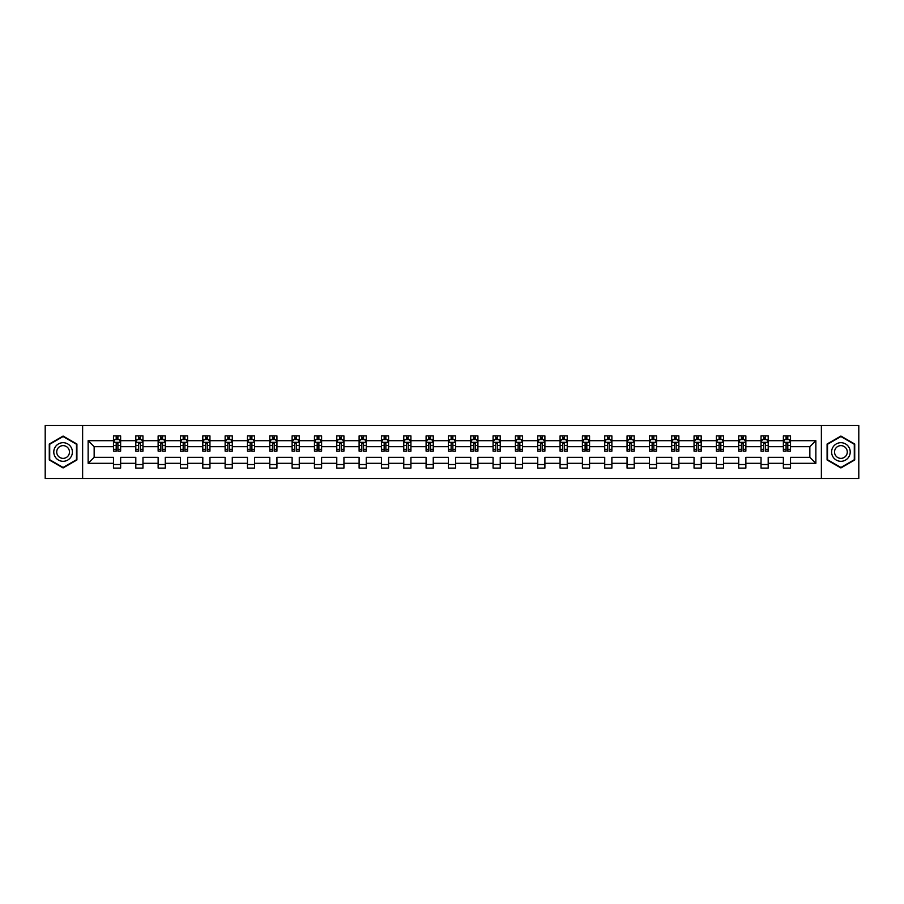<?xml version="1.0" encoding="UTF-8"?>
<svg xmlns="http://www.w3.org/2000/svg" width="904" height="904" viewBox="0 0 904 904"><rect width="100%" height="100%" fill="white"/><g stroke="black" fill="none" stroke-linecap="round" stroke-linejoin="round"><path stroke-width="1.36" d="M821.374 478.476L858.8 478.476L858.8 425.524L821.374 425.524L821.374 478.476L82.626 478.476L82.626 425.524L45.2 425.524L45.2 478.476L82.626 478.476M790.525 463.311L790.525 457.3L809.848 457.3L815.86 463.311L790.525 463.311L790.525 468.102L783.361 468.102L783.361 463.311L768.197 463.311L768.197 468.102L761.032 468.102L761.032 463.311L745.868 463.311L745.868 468.102L738.704 468.102L738.704 463.311L723.539 463.311L723.539 468.102L716.375 468.102L716.375 463.311L701.199 463.311L701.199 468.102L694.046 468.102L694.046 463.311L678.87 463.311L678.87 468.102L671.717 468.102L671.717 463.311L656.541 463.311L656.541 468.102L649.388 468.102L649.388 463.311L634.212 463.311L634.212 468.102L627.06 468.102L627.06 463.311L611.884 463.311L611.884 468.102L604.731 468.102L604.731 463.311L589.555 463.311L589.555 468.102L582.402 468.102L582.402 463.311L567.226 463.311L567.226 468.102L560.073 468.102L560.073 463.311L544.897 463.311L544.897 468.102L537.744 468.102L537.744 463.311L522.568 463.311L522.568 468.102L515.416 468.102L515.416 463.311L500.24 463.311L500.24 468.102L493.075 468.102L493.075 463.311L477.911 463.311L477.911 468.102L470.747 468.102L470.747 463.311L455.582 463.311L455.582 468.102L448.418 468.102L448.418 463.311L433.253 463.311L433.253 468.102L426.089 468.102L426.089 463.311L410.924 463.311L410.924 468.102L403.76 468.102L403.76 463.311L388.584 463.311L388.584 468.102L381.431 468.102L381.431 463.311L366.256 463.311L366.256 468.102L359.103 468.102L359.103 463.311L343.927 463.311L343.927 468.102L336.774 468.102L336.774 463.311L321.598 463.311L321.598 468.102L314.445 468.102L314.445 463.311L299.269 463.311L299.269 468.102L292.116 468.102L292.116 463.311L276.94 463.311L276.94 468.102L269.787 468.102L269.787 463.311L254.612 463.311L254.612 468.102L247.459 468.102L247.459 463.311L232.283 463.311L232.283 468.102L225.13 468.102L225.13 463.311L209.954 463.311L209.954 468.102L202.801 468.102L202.801 463.311L187.625 463.311L187.625 468.102L180.461 468.102L180.461 463.311L165.296 463.311L165.296 468.102L158.132 468.102L158.132 463.311L142.968 463.311L142.968 468.102L135.803 468.102L135.803 463.311L120.639 463.311L120.639 468.102L113.475 468.102L113.475 463.311L88.14 463.311L88.14 440.689L113.475 440.689L113.475 435.897L120.639 435.897L120.639 440.689L135.803 440.689L135.803 435.897L142.968 435.897L142.968 440.689L158.132 440.689L158.132 435.897L165.296 435.897L165.296 440.689L180.461 440.689L180.461 435.897L187.625 435.897L187.625 440.689L202.801 440.689L202.801 435.897L209.954 435.897L209.954 440.689L225.13 440.689L225.13 435.897L232.283 435.897L232.283 440.689L247.459 440.689L247.459 435.897L254.612 435.897L254.612 440.689L269.787 440.689L269.787 435.897L276.94 435.897L276.94 440.689L292.116 440.689L292.116 435.897L299.269 435.897L299.269 440.689L314.445 440.689L314.445 435.897L321.598 435.897L321.598 440.689L336.774 440.689L336.774 435.897L343.927 435.897L343.927 440.689L359.103 440.689L359.103 435.897L366.256 435.897L366.256 440.689L381.431 440.689L381.431 435.897L388.584 435.897L388.584 440.689L403.76 440.689L403.76 435.897L410.924 435.897L410.924 440.689L426.089 440.689L426.089 435.897L433.253 435.897L433.253 440.689L448.418 440.689L448.418 435.897L455.582 435.897L455.582 440.689L470.747 440.689L470.747 435.897L477.911 435.897L477.911 440.689L493.075 440.689L493.075 435.897L500.24 435.897L500.24 440.689L515.416 440.689L515.416 435.897L522.568 435.897L522.568 440.689L537.744 440.689L537.744 435.897L544.897 435.897L544.897 440.689L560.073 440.689L560.073 435.897L567.226 435.897L567.226 440.689L582.402 440.689L582.402 435.897L589.555 435.897L589.555 440.689L604.731 440.689L604.731 435.897L611.884 435.897L611.884 440.689L627.06 440.689L627.06 435.897L634.212 435.897L634.212 440.689L649.388 440.689L649.388 435.897L656.541 435.897L656.541 440.689L671.717 440.689L671.717 435.897L678.87 435.897L678.87 440.689L694.046 440.689L694.046 435.897L701.199 435.897L701.199 440.689L716.375 440.689L716.375 435.897L723.539 435.897L723.539 440.689L738.704 440.689L738.704 435.897L745.868 435.897L745.868 440.689L761.032 440.689L761.032 435.897L768.197 435.897L768.197 440.689L783.361 440.689L783.361 435.897L790.525 435.897L790.525 440.689L815.86 440.689L815.86 463.311M821.374 425.524L82.626 425.524M783.361 440.689L783.361 446.7L768.197 446.7L768.197 440.689M768.197 463.311L768.197 457.3L783.361 457.3L783.361 463.311M761.032 440.689L761.032 446.7L745.868 446.7L745.868 440.689M745.868 463.311L745.868 457.3L761.032 457.3L761.032 463.311M738.704 440.689L738.704 446.7L723.539 446.7L723.539 440.689M723.539 463.311L723.539 457.3L738.704 457.3L738.704 463.311M716.375 440.689L716.375 446.7L701.199 446.7L701.199 440.689M701.199 463.311L701.199 457.3L716.375 457.3L716.375 463.311M694.046 440.689L694.046 446.7L678.87 446.7L678.87 440.689M678.87 463.311L678.87 457.3L694.046 457.3L694.046 463.311M671.717 440.689L671.717 446.7L656.541 446.7L656.541 440.689M656.541 463.311L656.541 457.3L671.717 457.3L671.717 463.311M649.388 440.689L649.388 446.7L634.212 446.7L634.212 440.689M634.212 463.311L634.212 457.3L649.388 457.3L649.388 463.311M627.06 440.689L627.06 446.7L611.884 446.7L611.884 440.689M611.884 463.311L611.884 457.3L627.06 457.3L627.06 463.311M604.731 440.689L604.731 446.7L589.555 446.7L589.555 440.689M589.555 463.311L589.555 457.3L604.731 457.3L604.731 463.311M582.402 440.689L582.402 446.7L567.226 446.7L567.226 440.689M567.226 463.311L567.226 457.3L582.402 457.3L582.402 463.311M560.073 440.689L560.073 446.7L544.897 446.7L544.897 440.689M544.897 463.311L544.897 457.3L560.073 457.3L560.073 463.311M537.744 440.689L537.744 446.7L522.568 446.7L522.568 440.689M522.568 463.311L522.568 457.3L537.744 457.3L537.744 463.311M515.416 440.689L515.416 446.7L500.24 446.7L500.24 440.689M500.24 463.311L500.24 457.3L515.416 457.3L515.416 463.311M493.075 440.689L493.075 446.7L477.911 446.7L477.911 440.689M477.911 463.311L477.911 457.3L493.075 457.3L493.075 463.311M470.747 440.689L470.747 446.7L455.582 446.7L455.582 440.689M455.582 463.311L455.582 457.3L470.747 457.3L470.747 463.311M448.418 440.689L448.418 446.7L433.253 446.7L433.253 440.689M433.253 463.311L433.253 457.3L448.418 457.3L448.418 463.311M426.089 440.689L426.089 446.7L410.924 446.7L410.924 440.689M410.924 463.311L410.924 457.3L426.089 457.3L426.089 463.311M403.76 440.689L403.76 446.7L388.584 446.7L388.584 440.689M388.584 463.311L388.584 457.3L403.76 457.3L403.76 463.311M381.431 440.689L381.431 446.7L366.256 446.7L366.256 440.689M366.256 463.311L366.256 457.3L381.431 457.3L381.431 463.311M359.103 440.689L359.103 446.7L343.927 446.7L343.927 440.689M343.927 463.311L343.927 457.3L359.103 457.3L359.103 463.311M336.774 440.689L336.774 446.7L321.598 446.7L321.598 440.689M321.598 463.311L321.598 457.3L336.774 457.3L336.774 463.311M314.445 440.689L314.445 446.7L299.269 446.7L299.269 440.689M299.269 463.311L299.269 457.3L314.445 457.3L314.445 463.311M292.116 440.689L292.116 446.7L276.94 446.7L276.94 440.689M276.94 463.311L276.94 457.3L292.116 457.3L292.116 463.311M269.787 440.689L269.787 446.7L254.612 446.7L254.612 440.689M254.612 463.311L254.612 457.3L269.787 457.3L269.787 463.311M247.459 440.689L247.459 446.7L232.283 446.7L232.283 440.689M232.283 463.311L232.283 457.3L247.459 457.3L247.459 463.311M225.13 440.689L225.13 446.7L209.954 446.7L209.954 440.689M209.954 463.311L209.954 457.3L225.13 457.3L225.13 463.311M202.801 440.689L202.801 446.7L187.625 446.7L187.625 440.689M187.625 463.311L187.625 457.3L202.801 457.3L202.801 463.311M180.461 440.689L180.461 446.7L165.296 446.7L165.296 440.689M165.296 463.311L165.296 457.3L180.461 457.3L180.461 463.311M158.132 440.689L158.132 446.7L142.968 446.7L142.968 440.689M142.968 463.311L142.968 457.3L158.132 457.3L158.132 463.311M135.803 440.689L135.803 446.7L120.639 446.7L120.639 440.689M120.639 463.311L120.639 457.3L135.803 457.3L135.803 463.311M113.475 440.689L113.475 446.7L94.152 446.7L94.152 457.3L113.475 457.3L113.475 463.311M88.14 440.689L94.152 446.7M809.848 457.3L809.848 446.7L790.525 446.7L790.525 440.689M786.084 439.48L787.802 439.48M763.756 439.48L765.473 439.48M741.427 439.48L743.144 439.48M719.098 439.48L720.816 439.48M696.769 439.48L698.487 439.48M674.44 439.48L676.158 439.48M652.112 439.48L653.829 439.48M629.783 439.48L631.5 439.48M607.454 439.48L609.172 439.48M585.114 439.48L586.832 439.48M562.785 439.48L564.503 439.48M540.456 439.48L542.174 439.48M518.128 439.48L519.845 439.48M495.799 439.48L497.516 439.48M473.47 439.48L475.188 439.48M451.141 439.48L452.859 439.48M428.812 439.48L430.53 439.48M406.484 439.48L408.201 439.48M384.155 439.48L385.872 439.48M361.826 439.48L363.544 439.48M339.497 439.48L341.215 439.48M317.168 439.48L318.886 439.48M294.828 439.48L296.546 439.48M272.499 439.48L274.217 439.48M250.171 439.48L251.888 439.48M227.842 439.48L229.559 439.48M205.513 439.48L207.231 439.48M183.184 439.48L184.902 439.48M160.855 439.48L162.573 439.48M138.527 439.48L140.244 439.48M116.198 439.48L117.915 439.48M113.475 464.52L120.639 464.52M135.803 464.52L142.968 464.52M158.132 464.52L165.296 464.52M180.461 464.52L187.625 464.52M202.801 464.52L209.954 464.52M225.13 464.52L232.283 464.52M247.459 464.52L254.612 464.52M269.787 464.52L276.94 464.52M292.116 464.52L299.269 464.52M314.445 464.52L321.598 464.52M336.774 464.52L343.927 464.52M359.103 464.52L366.256 464.52M381.431 464.52L388.584 464.52M403.76 464.52L410.924 464.52M426.089 464.52L433.253 464.52M448.418 464.52L455.582 464.52M470.747 464.52L477.911 464.52M493.075 464.52L500.24 464.52M515.416 464.52L522.568 464.52M537.744 464.52L544.897 464.52M560.073 464.52L567.226 464.52M582.402 464.52L589.555 464.52M604.731 464.52L611.884 464.52M627.06 464.52L634.212 464.52M649.388 464.52L656.541 464.52M671.717 464.52L678.87 464.52M694.046 464.52L701.199 464.52M716.375 464.52L723.539 464.52M738.704 464.52L745.868 464.52M761.032 464.52L768.197 464.52M783.361 464.52L790.525 464.52M94.152 457.3L88.14 463.311M815.86 440.689L809.848 446.7M76.908 444.022L63.088 436.056L49.279 444.022L49.279 459.978L63.088 467.944L76.908 459.978L76.908 444.022M827.092 444.022L827.092 459.978L840.912 467.944L854.721 459.978L854.721 444.022L840.912 436.056L827.092 444.022M117.915 437.762L116.198 437.762M114.819 439.717L113.475 439.717L113.475 435.897L116.198 435.897L116.198 439.547M113.475 449.344L113.475 451.141L116.198 451.141L116.198 449.344L113.475 449.344L113.475 446.7M120.639 446.7L120.639 451.141L117.915 451.141L117.915 443.48L116.198 443.48L116.198 449.344M119.294 439.717L120.639 439.717L120.639 435.897L117.915 435.897L117.915 439.547M120.639 442.406L119.204 439.547L114.91 439.547L113.475 442.406M140.244 437.762L138.527 437.762M137.148 439.717L135.803 439.717L135.803 435.897L138.527 435.897L138.527 439.547M135.803 449.344L135.803 451.141L138.527 451.141L138.527 449.344L135.803 449.344L135.803 446.7M142.968 446.7L142.968 451.141L140.244 451.141L140.244 443.48L138.527 443.48L138.527 449.344M141.623 439.717L142.968 439.717L142.968 435.897L140.244 435.897L140.244 439.547M142.968 442.406L141.532 439.547L137.238 439.547L135.803 442.406M162.573 437.762L160.855 437.762M159.477 439.717L158.132 439.717L158.132 435.897L160.855 435.897L160.855 439.547M158.132 449.344L158.132 451.141L160.855 451.141L160.855 449.344L158.132 449.344L158.132 446.7M165.296 446.7L165.296 451.141L162.573 451.141L162.573 443.48L160.855 443.48L160.855 449.344M163.952 439.717L165.296 439.717L165.296 435.897L162.573 435.897L162.573 439.547M165.296 442.406L163.861 439.547L159.567 439.547L158.132 442.406M55.031 447.344A9.3 9.3 0 0 0 58.444 460.057A9.3 9.3 0 0 0 71.145 456.656A9.3 9.3 0 0 0 67.743 443.943A9.3 9.3 0 0 0 55.031 447.344M57.573 448.813A6.373 6.373 0 0 0 59.913 457.514A6.373 6.373 0 0 0 68.614 455.187A6.373 6.373 0 0 0 66.274 446.486A6.373 6.373 0 0 0 57.573 448.813M76.478 444.271L76.478 459.729L63.088 467.458L49.709 459.729L49.709 444.271L63.088 436.542L76.478 444.271M832.855 447.344A9.3 9.3 0 0 0 836.256 460.057A9.3 9.3 0 0 0 848.969 456.656A9.3 9.3 0 0 0 845.556 443.943A9.3 9.3 0 0 0 832.855 447.344M835.386 448.813A6.373 6.373 0 0 0 837.725 457.514A6.373 6.373 0 0 0 846.426 455.187A6.373 6.373 0 0 0 844.087 446.486A6.373 6.373 0 0 0 835.386 448.813M854.291 444.271L854.291 459.729L840.912 467.458L827.522 459.729L827.522 444.271L840.912 436.542L854.291 444.271M184.902 437.762L183.184 437.762M181.817 439.717L180.461 439.717L180.461 435.897L183.184 435.897L183.184 439.547M180.461 449.344L180.461 451.141L183.184 451.141L183.184 449.344L180.461 449.344L180.461 446.7M187.625 446.7L187.625 451.141L184.902 451.141L184.902 443.48L183.184 443.48L183.184 449.344M186.28 439.717L187.625 439.717L187.625 435.897L184.902 435.897L184.902 439.547M187.625 442.406L186.19 439.547L181.896 439.547L180.461 442.406M207.231 437.762L205.513 437.762M204.146 439.717L202.801 439.717L202.801 435.897L205.513 435.897L205.513 439.547M202.801 449.344L202.801 451.141L205.513 451.141L205.513 449.344L202.801 449.344L202.801 446.7M209.954 446.7L209.954 451.141L207.231 451.141L207.231 443.48L205.513 443.48L205.513 449.344M208.609 439.717L209.954 439.717L209.954 435.897L207.231 435.897L207.231 439.547M209.954 442.406L208.519 439.547L204.225 439.547L202.801 442.406M229.559 437.762L227.842 437.762M226.475 439.717L225.13 439.717L225.13 435.897L227.842 435.897L227.842 439.547M225.13 449.344L225.13 451.141L227.842 451.141L227.842 449.344L225.13 449.344L225.13 446.7M232.283 446.7L232.283 451.141L229.559 451.141L229.559 443.48L227.842 443.48L227.842 449.344M230.938 439.717L232.283 439.717L232.283 435.897L229.559 435.897L229.559 439.547M232.283 442.406L230.848 439.547L226.554 439.547L225.13 442.406M251.888 437.762L250.171 437.762M248.803 439.717L247.459 439.717L247.459 435.897L250.171 435.897L250.171 439.547M247.459 449.344L247.459 451.141L250.171 451.141L250.171 449.344L247.459 449.344L247.459 446.7M254.612 446.7L254.612 451.141L251.888 451.141L251.888 443.48L250.171 443.48L250.171 449.344M253.267 439.717L254.612 439.717L254.612 435.897L251.888 435.897L251.888 439.547M254.612 442.406L253.176 439.547L248.882 439.547L247.459 442.406M274.217 437.762L272.499 437.762M271.132 439.717L269.787 439.717L269.787 435.897L272.499 435.897L272.499 439.547M269.787 449.344L269.787 451.141L272.499 451.141L272.499 449.344L269.787 449.344L269.787 446.7M276.94 446.7L276.94 451.141L274.217 451.141L274.217 443.48L272.499 443.48L272.499 449.344M275.596 439.717L276.94 439.717L276.94 435.897L274.217 435.897L274.217 439.547M276.94 442.406L275.505 439.547L271.211 439.547L269.787 442.406M296.546 437.762L294.828 437.762M293.461 439.717L292.116 439.717L292.116 435.897L294.828 435.897L294.828 439.547M292.116 449.344L292.116 451.141L294.828 451.141L294.828 449.344L292.116 449.344L292.116 446.7M299.269 446.7L299.269 451.141L296.546 451.141L296.546 443.48L294.828 443.48L294.828 449.344M297.924 439.717L299.269 439.717L299.269 435.897L296.546 435.897L296.546 439.547M299.269 442.406L297.834 439.547L293.54 439.547L292.116 442.406M318.886 437.762L317.168 437.762M315.79 439.717L314.445 439.717L314.445 435.897L317.168 435.897L317.168 439.547M314.445 449.344L314.445 451.141L317.168 451.141L317.168 449.344L314.445 449.344L314.445 446.7M321.598 446.7L321.598 451.141L318.886 451.141L318.886 443.48L317.168 443.48L317.168 449.344M320.253 439.717L321.598 439.717L321.598 435.897L318.886 435.897L318.886 439.547M321.598 442.406L320.174 439.547L315.88 439.547L314.445 442.406M341.215 437.762L339.497 437.762M338.119 439.717L336.774 439.717L336.774 435.897L339.497 435.897L339.497 439.547M336.774 449.344L336.774 451.141L339.497 451.141L339.497 449.344L336.774 449.344L336.774 446.7M343.927 446.7L343.927 451.141L341.215 451.141L341.215 443.48L339.497 443.48L339.497 449.344M342.582 439.717L343.927 439.717L343.927 435.897L341.215 435.897L341.215 439.547M343.927 442.406L342.503 439.547L338.209 439.547L336.774 442.406M363.544 437.762L361.826 437.762M360.447 439.717L359.103 439.717L359.103 435.897L361.826 435.897L361.826 439.547M359.103 449.344L359.103 451.141L361.826 451.141L361.826 449.344L359.103 449.344L359.103 446.7M366.256 446.7L366.256 451.141L363.544 451.141L363.544 443.48L361.826 443.48L361.826 449.344M364.911 439.717L366.256 439.717L366.256 435.897L363.544 435.897L363.544 439.547M366.256 442.406L364.832 439.547L360.538 439.547L359.103 442.406M385.872 437.762L384.155 437.762M382.776 439.717L381.431 439.717L381.431 435.897L384.155 435.897L384.155 439.547M381.431 449.344L381.431 451.141L384.155 451.141L384.155 449.344L381.431 449.344L381.431 446.7M388.584 446.7L388.584 451.141L385.872 451.141L385.872 443.48L384.155 443.48L384.155 449.344M387.24 439.717L388.584 439.717L388.584 435.897L385.872 435.897L385.872 439.547M388.584 442.406L387.161 439.547L382.867 439.547L381.431 442.406M408.201 437.762L406.484 437.762M405.105 439.717L403.76 439.717L403.76 435.897L406.484 435.897L406.484 439.547M403.76 449.344L403.76 451.141L406.484 451.141L406.484 449.344L403.76 449.344L403.76 446.7M410.924 446.7L410.924 451.141L408.201 451.141L408.201 443.48L406.484 443.48L406.484 449.344M409.568 439.717L410.924 439.717L410.924 435.897L408.201 435.897L408.201 439.547M410.924 442.406L409.489 439.547L405.195 439.547L403.76 442.406M430.53 437.762L428.812 437.762M427.434 439.717L426.089 439.717L426.089 435.897L428.812 435.897L428.812 439.547M426.089 449.344L426.089 451.141L428.812 451.141L428.812 449.344L426.089 449.344L426.089 446.7M433.253 446.7L433.253 451.141L430.53 451.141L430.53 443.48L428.812 443.48L428.812 449.344M431.909 439.717L433.253 439.717L433.253 435.897L430.53 435.897L430.53 439.547M433.253 442.406L431.818 439.547L427.524 439.547L426.089 442.406M452.859 437.762L451.141 437.762M449.763 439.717L448.418 439.717L448.418 435.897L451.141 435.897L451.141 439.547M448.418 449.344L448.418 451.141L451.141 451.141L451.141 449.344L448.418 449.344L448.418 446.7M455.582 446.7L455.582 451.141L452.859 451.141L452.859 443.48L451.141 443.48L451.141 449.344M454.237 439.717L455.582 439.717L455.582 435.897L452.859 435.897L452.859 439.547M455.582 442.406L454.147 439.547L449.853 439.547L448.418 442.406M475.188 437.762L473.47 437.762M472.091 439.717L470.747 439.717L470.747 435.897L473.47 435.897L473.47 439.547M470.747 449.344L470.747 451.141L473.47 451.141L473.47 449.344L470.747 449.344L470.747 446.7M477.911 446.7L477.911 451.141L475.188 451.141L475.188 443.48L473.47 443.48L473.47 449.344M476.566 439.717L477.911 439.717L477.911 435.897L475.188 435.897L475.188 439.547M477.911 442.406L476.476 439.547L472.182 439.547L470.747 442.406M497.516 437.762L495.799 437.762M494.431 439.717L493.075 439.717L493.075 435.897L495.799 435.897L495.799 439.547M493.075 449.344L493.075 451.141L495.799 451.141L495.799 449.344L493.075 449.344L493.075 446.7M500.24 446.7L500.24 451.141L497.516 451.141L497.516 443.48L495.799 443.48L495.799 449.344M498.895 439.717L500.24 439.717L500.24 435.897L497.516 435.897L497.516 439.547M500.24 442.406L498.805 439.547L494.511 439.547L493.075 442.406M519.845 437.762L518.128 437.762M516.76 439.717L515.416 439.717L515.416 435.897L518.128 435.897L518.128 439.547M515.416 449.344L515.416 451.141L518.128 451.141L518.128 449.344L515.416 449.344L515.416 446.7M522.568 446.7L522.568 451.141L519.845 451.141L519.845 443.48L518.128 443.48L518.128 449.344M521.224 439.717L522.568 439.717L522.568 435.897L519.845 435.897L519.845 439.547M522.568 442.406L521.133 439.547L516.839 439.547L515.416 442.406M542.174 437.762L540.456 437.762M539.089 439.717L537.744 439.717L537.744 435.897L540.456 435.897L540.456 439.547M537.744 449.344L537.744 451.141L540.456 451.141L540.456 449.344L537.744 449.344L537.744 446.7M544.897 446.7L544.897 451.141L542.174 451.141L542.174 443.48L540.456 443.48L540.456 449.344M543.553 439.717L544.897 439.717L544.897 435.897L542.174 435.897L542.174 439.547M544.897 442.406L543.462 439.547L539.168 439.547L537.744 442.406M564.503 437.762L562.785 437.762M561.418 439.717L560.073 439.717L560.073 435.897L562.785 435.897L562.785 439.547M560.073 449.344L560.073 451.141L562.785 451.141L562.785 449.344L560.073 449.344L560.073 446.7M567.226 446.7L567.226 451.141L564.503 451.141L564.503 443.48L562.785 443.48L562.785 449.344M565.881 439.717L567.226 439.717L567.226 435.897L564.503 435.897L564.503 439.547M567.226 442.406L565.791 439.547L561.497 439.547L560.073 442.406M586.832 437.762L585.114 437.762M583.747 439.717L582.402 439.717L582.402 435.897L585.114 435.897L585.114 439.547M582.402 449.344L582.402 451.141L585.114 451.141L585.114 449.344L582.402 449.344L582.402 446.7M589.555 446.7L589.555 451.141L586.832 451.141L586.832 443.48L585.114 443.48L585.114 449.344M588.21 439.717L589.555 439.717L589.555 435.897L586.832 435.897L586.832 439.547M589.555 442.406L588.12 439.547L583.826 439.547L582.402 442.406M609.172 437.762L607.454 437.762M606.075 439.717L604.731 439.717L604.731 435.897L607.454 435.897L607.454 439.547M604.731 449.344L604.731 451.141L607.454 451.141L607.454 449.344L604.731 449.344L604.731 446.7M611.884 446.7L611.884 451.141L609.172 451.141L609.172 443.48L607.454 443.48L607.454 449.344M610.539 439.717L611.884 439.717L611.884 435.897L609.172 435.897L609.172 439.547M611.884 442.406L610.46 439.547L606.166 439.547L604.731 442.406M631.5 437.762L629.783 437.762M628.404 439.717L627.06 439.717L627.06 435.897L629.783 435.897L629.783 439.547M627.06 449.344L627.06 451.141L629.783 451.141L629.783 449.344L627.06 449.344L627.06 446.7M634.212 446.7L634.212 451.141L631.5 451.141L631.5 443.48L629.783 443.48L629.783 449.344M632.868 439.717L634.212 439.717L634.212 435.897L631.5 435.897L631.5 439.547M634.212 442.406L632.789 439.547L628.495 439.547L627.06 442.406M653.829 437.762L652.112 437.762M650.733 439.717L649.388 439.717L649.388 435.897L652.112 435.897L652.112 439.547M649.388 449.344L649.388 451.141L652.112 451.141L652.112 449.344L649.388 449.344L649.388 446.7M656.541 446.7L656.541 451.141L653.829 451.141L653.829 443.48L652.112 443.48L652.112 449.344M655.197 439.717L656.541 439.717L656.541 435.897L653.829 435.897L653.829 439.547M656.541 442.406L655.117 439.547L650.823 439.547L649.388 442.406M676.158 437.762L674.44 437.762M673.062 439.717L671.717 439.717L671.717 435.897L674.44 435.897L674.44 439.547M671.717 449.344L671.717 451.141L674.44 451.141L674.44 449.344L671.717 449.344L671.717 446.7M678.87 446.7L678.87 451.141L676.158 451.141L676.158 443.48L674.44 443.48L674.44 449.344M677.525 439.717L678.87 439.717L678.87 435.897L676.158 435.897L676.158 439.547M678.87 442.406L677.446 439.547L673.152 439.547L671.717 442.406M698.487 437.762L696.769 437.762M695.391 439.717L694.046 439.717L694.046 435.897L696.769 435.897L696.769 439.547M694.046 449.344L694.046 451.141L696.769 451.141L696.769 449.344L694.046 449.344L694.046 446.7M701.199 446.7L701.199 451.141L698.487 451.141L698.487 443.48L696.769 443.48L696.769 449.344M699.854 439.717L701.199 439.717L701.199 435.897L698.487 435.897L698.487 439.547M701.199 442.406L699.775 439.547L695.481 439.547L694.046 442.406M720.816 437.762L719.098 437.762M717.719 439.717L716.375 439.717L716.375 435.897L719.098 435.897L719.098 439.547M716.375 449.344L716.375 451.141L719.098 451.141L719.098 449.344L716.375 449.344L716.375 446.7M723.539 446.7L723.539 451.141L720.816 451.141L720.816 443.48L719.098 443.48L719.098 449.344M722.183 439.717L723.539 439.717L723.539 435.897L720.816 435.897L720.816 439.547M723.539 442.406L722.104 439.547L717.81 439.547L716.375 442.406M743.144 437.762L741.427 437.762M740.048 439.717L738.704 439.717L738.704 435.897L741.427 435.897L741.427 439.547M738.704 449.344L738.704 451.141L741.427 451.141L741.427 449.344L738.704 449.344L738.704 446.7M745.868 446.7L745.868 451.141L743.144 451.141L743.144 443.48L741.427 443.48L741.427 449.344M744.523 439.717L745.868 439.717L745.868 435.897L743.144 435.897L743.144 439.547M745.868 442.406L744.433 439.547L740.139 439.547L738.704 442.406M765.473 437.762L763.756 437.762M762.377 439.717L761.032 439.717L761.032 435.897L763.756 435.897L763.756 439.547M761.032 449.344L761.032 451.141L763.756 451.141L763.756 449.344L761.032 449.344L761.032 446.7M768.197 446.7L768.197 451.141L765.473 451.141L765.473 443.48L763.756 443.48L763.756 449.344M766.852 439.717L768.197 439.717L768.197 435.897L765.473 435.897L765.473 439.547M768.197 442.406L766.761 439.547L762.467 439.547L761.032 442.406M787.802 437.762L786.084 437.762M784.706 439.717L783.361 439.717L783.361 435.897L786.084 435.897L786.084 439.547M783.361 449.344L783.361 451.141L786.084 451.141L786.084 449.344L783.361 449.344L783.361 446.7M790.525 446.7L790.525 451.141L787.802 451.141L787.802 443.48L786.084 443.48L786.084 449.344M789.181 439.717L790.525 439.717L790.525 435.897L787.802 435.897L787.802 439.547M790.525 442.406L789.09 439.547L784.796 439.547L783.361 442.406M120.594 442.338L113.508 442.338M120.639 449.344L117.915 449.344M116.198 445.514L113.475 445.514M120.639 445.514L117.915 445.514M117.915 438.666L116.198 438.666M142.922 442.338L135.837 442.338M142.968 449.344L140.244 449.344M138.527 445.514L135.803 445.514M142.968 445.514L140.244 445.514M140.244 438.666L138.527 438.666M165.262 442.338L158.177 442.338M165.296 449.344L162.573 449.344M160.855 445.514L158.132 445.514M165.296 445.514L162.573 445.514M162.573 438.666L160.855 438.666M187.591 442.338L180.506 442.338M187.625 449.344L184.902 449.344M183.184 445.514L180.461 445.514M187.625 445.514L184.902 445.514M184.902 438.666L183.184 438.666M209.92 442.338L202.835 442.338M209.954 449.344L207.231 449.344M205.513 445.514L202.801 445.514M209.954 445.514L207.231 445.514M207.231 438.666L205.513 438.666M232.249 442.338L225.164 442.338M232.283 449.344L229.559 449.344M227.842 445.514L225.13 445.514M232.283 445.514L229.559 445.514M229.559 438.666L227.842 438.666M254.578 442.338L247.493 442.338M254.612 449.344L251.888 449.344M250.171 445.514L247.459 445.514M254.612 445.514L251.888 445.514M251.888 438.666L250.171 438.666M276.906 442.338L269.821 442.338M276.94 449.344L274.217 449.344M272.499 445.514L269.787 445.514M276.94 445.514L274.217 445.514M274.217 438.666L272.499 438.666M299.235 442.338L292.15 442.338M299.269 449.344L296.546 449.344M294.828 445.514L292.116 445.514M299.269 445.514L296.546 445.514M296.546 438.666L294.828 438.666M321.564 442.338L314.479 442.338M321.598 449.344L318.886 449.344M317.168 445.514L314.445 445.514M321.598 445.514L318.886 445.514M318.886 438.666L317.168 438.666M343.893 442.338L336.808 442.338M343.927 449.344L341.215 449.344M339.497 445.514L336.774 445.514M343.927 445.514L341.215 445.514M341.215 438.666L339.497 438.666M366.222 442.338L359.137 442.338M366.256 449.344L363.544 449.344M361.826 445.514L359.103 445.514M366.256 445.514L363.544 445.514M363.544 438.666L361.826 438.666M388.55 442.338L381.465 442.338M388.584 449.344L385.872 449.344M384.155 445.514L381.431 445.514M388.584 445.514L385.872 445.514M385.872 438.666L384.155 438.666M410.879 442.338L403.794 442.338M410.924 449.344L408.201 449.344M406.484 445.514L403.76 445.514M410.924 445.514L408.201 445.514M408.201 438.666L406.484 438.666M433.208 442.338L426.123 442.338M433.253 449.344L430.53 449.344M428.812 445.514L426.089 445.514M433.253 445.514L430.53 445.514M430.53 438.666L428.812 438.666M455.548 442.338L448.452 442.338M455.582 449.344L452.859 449.344M451.141 445.514L448.418 445.514M455.582 445.514L452.859 445.514M452.859 438.666L451.141 438.666M477.877 442.338L470.792 442.338M477.911 449.344L475.188 449.344M473.47 445.514L470.747 445.514M477.911 445.514L475.188 445.514M475.188 438.666L473.47 438.666M500.206 442.338L493.121 442.338M500.24 449.344L497.516 449.344M495.799 445.514L493.075 445.514M500.24 445.514L497.516 445.514M497.516 438.666L495.799 438.666M522.535 442.338L515.449 442.338M522.568 449.344L519.845 449.344M518.128 445.514L515.416 445.514M522.568 445.514L519.845 445.514M519.845 438.666L518.128 438.666M544.863 442.338L537.778 442.338M544.897 449.344L542.174 449.344M540.456 445.514L537.744 445.514M544.897 445.514L542.174 445.514M542.174 438.666L540.456 438.666M567.192 442.338L560.107 442.338M567.226 449.344L564.503 449.344M562.785 445.514L560.073 445.514M567.226 445.514L564.503 445.514M564.503 438.666L562.785 438.666M589.521 442.338L582.436 442.338M589.555 449.344L586.832 449.344M585.114 445.514L582.402 445.514M589.555 445.514L586.832 445.514M586.832 438.666L585.114 438.666M611.85 442.338L604.765 442.338M611.884 449.344L609.172 449.344M607.454 445.514L604.731 445.514M611.884 445.514L609.172 445.514M609.172 438.666L607.454 438.666M634.179 442.338L627.093 442.338M634.212 449.344L631.5 449.344M629.783 445.514L627.06 445.514M634.212 445.514L631.5 445.514M631.5 438.666L629.783 438.666M656.507 442.338L649.422 442.338M656.541 449.344L653.829 449.344M652.112 445.514L649.388 445.514M656.541 445.514L653.829 445.514M653.829 438.666L652.112 438.666M678.836 442.338L671.751 442.338M678.87 449.344L676.158 449.344M674.44 445.514L671.717 445.514M678.87 445.514L676.158 445.514M676.158 438.666L674.44 438.666M701.165 442.338L694.08 442.338M701.199 449.344L698.487 449.344M696.769 445.514L694.046 445.514M701.199 445.514L698.487 445.514M698.487 438.666L696.769 438.666M723.494 442.338L716.409 442.338M723.539 449.344L720.816 449.344M719.098 445.514L716.375 445.514M723.539 445.514L720.816 445.514M720.816 438.666L719.098 438.666M745.823 442.338L738.737 442.338M745.868 449.344L743.144 449.344M741.427 445.514L738.704 445.514M745.868 445.514L743.144 445.514M743.144 438.666L741.427 438.666M768.163 442.338L761.078 442.338M768.197 449.344L765.473 449.344M763.756 445.514L761.032 445.514M768.197 445.514L765.473 445.514M765.473 438.666L763.756 438.666M790.491 442.338L783.406 442.338M790.525 449.344L787.802 449.344M786.084 445.514L783.361 445.514M790.525 445.514L787.802 445.514M787.802 438.666L786.084 438.666"/></g></svg>
